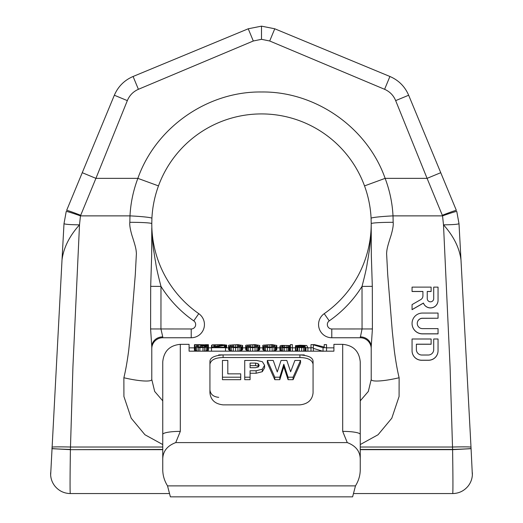 <?xml version="1.0" encoding="UTF-8"?>
<svg xmlns="http://www.w3.org/2000/svg" width="523" height="523" viewBox="0 0 523 523"><rect width="100%" height="100%" fill="white"/><g stroke="black" fill="none" stroke-linecap="round" stroke-linejoin="round"><path stroke-width="0.78" d="M162.751 459.547L162.751 361.896C163.791 351.227 169.642 345.376 180.304 344.337L180.304 431.377L175.735 442.595L347.265 442.595C355.954 445.884 360.282 451.532 360.249 459.547L360.249 469.419C360.269 475.191 358.68 480.676 355.47 485.88L167.53 485.88C164.32 480.676 162.731 475.191 162.751 469.419L162.751 459.547C162.718 451.532 167.046 445.884 175.735 442.595M217.731 346.023L217.731 344.788L223.171 345.134L211.514 347.207L211.514 345.402L211.907 345.134M226.668 347.847L226.668 345.187L223.988 344.755M198.302 351.227L194.419 350.26L194.419 344.69L197.491 344.69M205.336 344.69L208.409 344.69L208.409 346.671L207.239 347.207L199.858 347.703L194.419 346.671L204.519 347.115L204.519 345.899L206.461 346.344L204.519 347.115M313.329 344.827L323.044 347.703L326.542 347.703L326.542 344.624L324.208 344.624L324.208 347.024L314.493 344.624L310.995 344.624L310.995 347.703L313.329 347.703L313.329 344.827M295.449 345.696L300.117 345.232L306.72 345.513L307.884 347.703L305.942 347.703L305.164 347.207L301.666 347.703L295.841 347.207L295.449 345.696L305.164 345.696M295.449 346.586L298.561 345.971L305.164 345.899M300.888 347.305L300.888 346.187L305.164 346.187L305.164 346.671L299.339 347.305L299.339 346.265L298.561 346.344L297.391 346.932L299.339 347.305M300.888 346.187L299.339 346.265M290.402 344.624L292.344 344.624L292.344 347.703L290.402 347.703L290.402 347.115L286.905 347.703L283.015 347.599L279.91 346.586L280.295 345.696L281.851 345.396L290.402 345.572L290.402 344.624M290.402 346.671L286.905 347.207L286.905 345.513L290.402 345.899L290.402 346.671L290.402 345.899M284.571 347.161L284.571 345.513L282.237 345.834L281.851 346.501L283.793 347.115L286.905 347.207M284.571 345.513L286.905 345.513M262.808 346.043L265.527 347.305L269.803 347.703L275.242 347.024L276.798 346.043L276.798 345.455L272.137 344.657L263.2 345.18L262.808 345.455L262.808 349.612L264.363 350.626L267.475 351.227M266.697 344.905L264.749 345.513L265.141 346.422L269.803 347.207L269.803 344.788L266.697 344.905L266.697 346.932M269.803 344.788L274.856 345.513L274.464 346.422L269.803 347.207M245.712 346.043L248.432 347.305L252.707 347.703L258.146 347.024L259.702 346.043L259.702 345.455L255.034 344.657L246.098 345.18L245.712 345.455L245.712 349.612L247.268 350.626L250.373 351.227M249.595 344.905L247.654 345.513L248.046 346.422L252.707 347.207L252.707 344.788L249.595 344.905L249.595 346.932M252.707 344.788L257.761 345.513L257.368 346.422L252.707 347.207M228.616 346.043L231.336 347.305L235.605 347.703L241.051 347.024L242.6 346.043L242.6 345.455L237.939 344.657L229.002 345.18L228.616 345.455L228.616 349.612L230.166 350.626L233.278 351.227M232.5 344.905L230.558 345.513L230.944 346.422L235.605 347.207L235.605 344.788L232.5 344.905L232.5 346.932M235.605 344.788L240.658 345.513L240.273 346.422L235.605 347.207M211.514 347.207L211.514 347.703L225.505 347.703L225.505 345.134L214.626 347.207L225.505 347.207M211.907 347.122L211.907 345.036L212.292 344.866L222.007 344.657L225.505 345.134M211.907 345.036L217.731 344.788M194.804 346.671L194.804 345.036L198.302 344.657L207.631 344.866L208.017 345.036L207.631 345.343L205.297 345.696L208.409 346.344M194.804 345.036L205.297 344.905L206.075 345.036L205.297 345.343L202.192 345.572L202.192 344.788M200.636 347.207L200.636 345.572L202.192 345.572M200.636 345.834L204.519 345.899M274.791 377.201L279.818 377.201L283.799 364.23L288.075 377.201L293.096 377.201L300.555 360.439L294.9 360.439L290.631 371.761L286.82 360.439L281.067 360.439L277.275 371.951L273.215 360.439L267.338 360.439L274.791 377.201L274.791 379.685L279.818 379.685L279.818 377.201M244.725 377.201L250.086 377.201L250.086 370.755L256.126 370.755L262.298 369.218L264.586 365.289L262.369 361.713L256.63 360.439L244.725 360.439L244.725 379.685L250.086 379.685L250.086 377.201M258.146 363.675L255.59 363.086L250.086 363.086L250.086 367.702L255.518 367.702L258.159 367.068L259.218 365.322L258.146 363.675L258.146 366.192L255.59 365.616L255.59 363.086M222.445 377.201L240.717 377.201L240.717 373.853L227.812 373.853L227.812 360.439L222.445 360.439L222.445 379.685L240.717 379.685L240.717 377.201M342.696 431.377L342.696 344.337C353.358 345.376 359.209 351.227 360.249 361.896L360.249 434.43A17.553 3.046 180 0 0 342.696 431.377L347.265 442.595M342.696 344.337L333.916 344.337L333.916 351.168L189.084 351.168L189.084 344.337L180.304 344.337M218.712 354.901L304.288 354.901M299.901 357.536L299.901 354.901C308.76 355.535 313.146 357.784 313.068 361.648L313.068 392.871C312.296 399.977 307.903 403.978 299.901 404.867L223.099 404.867C215.097 403.985 210.704 399.984 209.932 392.871L209.932 361.648C209.867 357.784 214.253 355.535 223.099 354.901L223.099 357.536L299.901 357.536C307.772 357.686 312.159 359.902 313.068 364.185M226.282 347.847L226.282 344.951M208.409 346.671L208.409 350.26L204.519 351.227M242.6 346.043L242.6 349.612L241.051 350.626L237.939 351.227M259.702 346.043L259.702 349.612L258.146 350.626L255.034 351.227M276.798 346.043L276.798 349.612L275.242 350.626L272.137 351.227M290.402 350.724L288.454 351.227M279.91 346.586L279.91 350.175L283.015 351.227M303.615 351.227L305.164 350.822L305.942 351.332M295.449 346.841L295.449 350.443L297.783 351.227M313.329 348.357L323.044 351.332M218.712 397.336C213.377 396.813 210.449 394.322 209.932 389.857M223.099 357.536C215.228 357.686 210.841 359.902 209.932 364.185M227.812 373.853L227.812 362.988M264.586 365.289L264.586 367.8L262.298 371.709L256.126 373.245L256.126 370.755M250.086 373.245L256.126 373.245M300.555 360.439L300.555 362.988L293.096 379.685L293.096 377.201M279.818 379.685L283.799 366.747L288.075 379.685L293.096 379.685M267.338 360.439L267.338 362.988L274.791 379.685M255.59 365.616L250.086 365.616L250.086 367.702M258.728 366.616L258.146 366.192M283.799 366.747L283.799 364.23M288.075 379.685L288.075 377.201M208.017 350.534L208.017 346.932M207.239 350.822L207.239 347.207M207.631 345.932L207.631 345.343M208.017 346.043L208.017 345.134M196.746 346.841L196.746 345.036M197.524 347.024L197.524 344.905M198.694 347.135L198.694 344.827M200.636 345.572L200.636 344.788M204.133 345.474L204.133 344.827M205.297 345.343L205.297 344.905M202.192 347.207L202.192 345.834M205.689 346.932L205.689 346.043M206.461 346.671L206.461 346.344M194.804 350.534L194.804 346.932M195.582 350.822L195.582 347.207M196.746 351.018L196.746 347.403M198.302 351.168L198.302 347.599M199.858 351.168L199.858 347.703M202.963 351.168L202.963 347.703M204.519 351.168L204.519 347.599M206.075 351.018L206.075 347.403M211.514 351.168L211.514 347.703M225.505 351.168L225.505 347.703M224.341 347.207L224.341 345.513M225.119 347.207L225.119 345.343M213.848 346.723L213.848 345.036M214.626 346.572L214.626 344.905M215.79 346.357L215.79 344.827M219.287 345.775L219.287 344.788M221.229 345.494L221.229 344.827M222.393 345.343L222.393 344.905M229.002 350.005L229.002 346.422M229.388 350.26L229.388 346.671M230.166 350.626L230.166 347.024M231.336 350.92L231.336 347.305M233.278 351.168L233.278 347.599M235.605 351.168L235.605 347.703M237.939 351.168L237.939 347.599M239.88 350.92L239.88 347.305M241.051 350.626L241.051 347.024M241.822 350.26L241.822 346.671M242.214 350.005L242.214 346.422M230.944 346.422L230.944 345.18M230.558 345.971L230.558 345.513M233.663 347.115L233.663 344.827M237.553 347.115L237.553 344.827M238.717 346.932L238.717 344.905M240.273 346.422L240.273 345.18M240.658 345.971L240.658 345.513M246.098 350.005L246.098 346.422M246.49 350.26L246.49 346.671M247.268 350.626L247.268 347.024M248.432 350.92L248.432 347.305M250.373 351.168L250.373 347.599M252.707 351.168L252.707 347.703M255.034 351.168L255.034 347.599M256.983 350.92L256.983 347.305M258.146 350.626L258.146 347.024M258.924 350.26L258.924 346.671M259.31 350.005L259.31 346.422M248.046 346.422L248.046 345.18M247.654 345.971L247.654 345.513M250.765 347.115L250.765 344.827M254.649 347.115L254.649 344.827M255.812 346.932L255.812 344.905M257.368 346.422L257.368 345.18M257.761 345.971L257.761 345.513M263.2 350.005L263.2 346.422M263.585 350.26L263.585 346.671M264.363 350.626L264.363 347.024M265.527 350.92L265.527 347.305M267.475 351.168L267.475 347.599M269.803 351.168L269.803 347.703M272.137 351.168L272.137 347.599M274.078 350.92L274.078 347.305M275.242 350.626L275.242 347.024M276.02 350.26L276.02 346.671M276.412 350.005L276.412 346.422M265.141 346.422L265.141 345.18M264.749 345.971L264.749 345.513M267.861 347.115L267.861 344.827M271.744 347.115L271.744 344.827M272.914 346.932L272.914 344.905M274.464 346.422L274.464 345.18M274.856 345.971L274.856 345.513M292.344 351.168L292.344 347.703M280.295 350.534L280.295 346.932M280.688 350.724L280.688 347.115M281.851 351.018L281.851 347.403M283.015 351.168L283.015 347.599M284.571 351.168L284.571 347.703M286.905 351.168L286.905 347.703M288.454 351.168L288.454 347.599M289.232 351.123L289.232 347.501M290.01 350.92L290.01 347.305M290.402 351.168L290.402 347.703M281.851 346.501L281.851 346.043M282.237 346.71L282.237 345.834M283.015 346.991L283.015 345.638M288.454 347.115L288.454 345.572M289.624 346.932L289.624 345.696M307.884 351.168L307.884 347.703M297.391 346.076L297.391 345.696M297.783 346.043L297.783 345.572M298.561 345.971L298.561 345.513M300.117 345.925L300.117 345.455M302.444 345.899L302.444 345.455M304 345.899L304 345.513M304.778 345.899L304.778 345.572M295.841 350.822L295.841 347.207M297.005 351.123L297.005 347.501M297.783 351.168L297.783 347.599M299.339 351.168L299.339 347.703M301.666 351.168L301.666 347.703M303.615 351.168L303.615 347.599M304.778 351.018L304.778 347.403M305.164 350.822L305.164 347.207M305.556 351.123L305.556 347.501M305.942 351.168L305.942 347.703M305.164 346.671L305.164 346.187M297.783 347.115L297.783 346.501M298.561 347.207L298.561 346.344M313.329 351.168L313.329 347.703M323.044 351.168L323.044 347.703M326.542 351.168L326.542 347.703M310.995 351.168L310.995 347.703M355.47 485.88L352.613 496.85L170.387 496.85L167.53 485.88M360.249 459.547L360.249 434.43M371.219 223.739L371.088 218.287C370.546 207.206 368.355 196.413 364.524 185.9A109.719 109.719 0 0 0 158.476 185.9A109.719 109.719 0 0 1 364.524 185.9L385.131 178.356C367.264 127.449 315.447 91.244 261.5 91.983C207.553 91.244 155.736 127.449 137.869 178.356L95.918 178.356L80.457 215.875A15.206 0.615 -160.4 0 0 66.225 211.449L64.002 223.648L62.015 259.853C63.603 247.739 69.428 236.063 79.503 224.838C70.095 224.733 64.924 224.341 64.002 223.648L66.225 211.449M151.781 223.739L151.912 218.287C152.454 207.206 154.645 196.413 158.476 185.9L137.869 178.356C133.273 190.529 130.645 203.035 129.992 215.875L129.835 222.308C129.482 224.897 130.181 229.237 131.933 235.33C136.17 248.294 136.091 249.68 136.398 253.492L135.287 274.712L130.698 331.464L128.691 350.521C127.233 361.55 125.625 370.624 123.879 377.743L123.918 396.486L131.208 418.217L144.943 434.75L162.751 444.55M80.679 215.286A15.193 0.582 -158.5 0 0 66.643 210.39L82.255 172.695L66.643 210.39M51.921 448.682L70.402 449.669C70.062 473.132 69.873 494.163 70.357 493.562C64.146 493.431 59.027 490.992 55.013 486.253C52.405 482.99 50.947 479.277 50.646 475.113L62.015 259.853M353.568 493.562L452.643 493.562C453.127 494.163 452.938 473.132 452.598 449.669L360.249 449.669M472.367 472.753L472.354 475.113C472.053 479.277 470.595 482.99 467.987 486.253C463.973 490.992 458.854 493.431 452.643 493.562C458.854 493.431 463.973 490.992 467.987 486.253C470.595 482.99 472.053 479.277 472.354 475.113L471.079 448.682L452.598 449.669L450.068 366.708L443.497 224.838C452.905 224.733 458.076 224.341 458.998 223.648L460.985 259.853C459.397 247.739 453.572 236.063 443.497 224.838L442.543 215.875A15.206 0.615 -19.6 0 1 456.775 211.449L458.998 223.648L456.775 211.449M471.079 448.682L460.985 259.853M269.705 40.997L274.758 28.785L261.5 26.15L261.5 39.317L269.705 40.997L384.601 89.302C389.812 91.623 393.499 95.395 395.663 100.619L408.659 95.238L456.357 210.39L408.659 95.238C404.894 86.504 398.644 80.254 389.91 76.482L274.758 28.785L261.5 26.15L248.242 28.785L133.09 76.482C124.356 80.254 118.106 86.504 114.341 95.238L82.255 172.695L114.341 95.238L127.337 100.619L95.918 178.356L82.255 172.695M371.219 348.73L371.219 379.45L371.219 346.762L372.402 328.954L331.785 328.98A4.452 4.452 0 0 1 329.242 320.874A118.499 118.499 0 0 0 362.021 286.401L362.053 328.98L360.249 337.753A10.97 10.97 0 0 1 371.219 348.73A10.97 10.97 0 0 0 360.249 337.753L331.785 337.753A13.232 13.232 0 0 1 324.221 313.669A109.719 109.719 0 0 0 371.219 223.648L371.219 228.1M360.249 336.884A10.97 9.878 180 0 1 371.219 346.762L371.219 346.782M371.219 379.45L368.323 391.452L360.249 400.84L368.323 391.452L371.219 379.45A27.189 4.53 -13.2 0 0 399.121 377.743L399.082 396.486L391.792 418.217L378.057 434.75L360.249 444.55M151.781 346.782L151.781 348.73A10.97 10.97 0 0 1 162.751 337.753L191.215 337.753L162.751 337.753A10.97 10.97 0 0 0 151.781 348.73L151.781 379.45L154.677 391.452L162.751 400.84L154.677 391.452L151.781 379.45A27.189 4.53 -166.8 0 1 123.879 377.743M162.751 337.753L162.751 336.884A10.97 9.878 0 0 0 151.781 346.762L150.598 328.954L150.689 286.343L151.677 255.087L151.781 228.1M151.781 346.762L151.781 379.45M162.751 336.884L160.947 328.98L160.979 286.401C155.017 263.481 156.161 263.795 155.259 260.369L154.324 254.629C154.193 252.112 152.873 250.04 151.853 228.793A10.97 4.459 0 0 1 151.781 228.283M150.598 328.954L191.215 328.98L191.215 337.753A13.232 13.232 0 0 0 198.779 313.669A109.719 109.719 0 0 1 151.781 223.648A21.946 1.34 180 0 0 129.835 222.308M151.853 228.793L151.781 223.648A109.719 109.719 0 0 0 198.779 313.669L193.758 320.874A118.499 118.499 0 0 1 160.979 286.401L150.689 286.343M372.402 328.954L372.311 286.343L371.323 255.087L371.219 228.283A10.97 4.459 180 0 1 371.147 228.793L371.219 223.648A21.946 1.34 -0 0 1 393.165 222.308C393.518 224.897 392.819 229.237 391.067 235.33C386.83 248.294 386.909 249.68 386.602 253.492L387.713 274.712L392.302 331.464L394.309 350.521C395.767 361.55 397.375 370.624 399.121 377.743M372.311 286.343L362.021 286.401C367.983 263.481 366.839 263.795 367.741 260.369L368.676 254.629C368.807 252.112 370.127 250.04 371.147 228.793M331.785 328.98L331.785 337.753A13.232 13.232 0 0 1 324.221 313.669A109.719 109.719 0 0 0 371.219 223.648A109.719 109.719 0 0 1 324.221 313.669A109.719 109.719 0 0 0 371.219 223.648M395.663 100.619L427.082 178.356L385.131 178.356C389.727 190.529 392.355 203.035 393.008 215.875L393.165 222.308M51.934 448.44A18.501 0.471 1.6 0 0 70.409 449.427L72.932 366.708L79.503 224.838L80.457 215.875L129.992 215.875A21.946 1.34 -177.2 0 1 151.912 218.287M412.059 291.448L422.917 291.448L422.917 295.861A4.328 4.321 180 0 1 420.747 299.601L412.059 304.608L412.059 309.668L423.427 303.118A7.564 7.551 -0 0 0 438.045 300.392L438.045 287.12L433.711 287.12L433.711 298.594A3.236 3.23 180 0 1 430.481 301.823A3.236 3.23 180 0 1 427.245 298.594L427.245 291.514L431.115 291.514L431.115 287.12L412.059 287.12L412.059 291.514L422.917 291.514M412.059 323.469A10.395 10.375 -0 0 0 422.453 333.877L438.045 333.877L438.045 328.621L422.453 328.621A5.197 5.191 180 0 1 417.256 323.436A5.197 5.191 180 0 1 422.453 318.246L438.045 318.246L438.045 313.061L422.453 313.061A10.395 10.375 -0 0 0 412.059 323.436A10.395 10.375 -0 0 0 422.453 333.811L438.045 333.811M438.045 318.246L422.453 318.317A5.197 5.191 -0 0 0 417.256 323.469M412.059 339.067L412.059 350.77A9.525 9.512 -0 0 0 421.584 360.275L428.514 360.275A9.525 9.512 -0 0 0 438.045 350.77L438.045 338.996L433.711 338.996L433.711 349.599A5.426 5.42 180 0 1 428.298 355.019L421.819 355.019A5.426 5.42 180 0 1 416.386 349.599L416.386 344.252L431.115 344.252L431.115 338.996L412.059 338.996L412.059 350.698A9.525 9.512 -0 0 0 421.584 360.21L428.514 360.21A9.525 9.512 -0 0 0 438.045 350.698L438.045 350.77M433.711 339.067L433.711 349.599M471.001 447.158A18.455 0.549 178.7 0 0 452.558 447.015L360.249 447.015M471.066 448.44A18.501 0.471 178.4 0 1 452.591 449.427L360.249 449.427M51.999 447.158A18.455 0.549 1.3 0 1 70.442 447.015L162.751 447.015M440.745 172.695L427.082 178.356L442.321 215.286A15.193 0.582 -21.5 0 1 456.357 210.39M442.321 215.286L442.543 215.875L393.008 215.875A21.946 1.34 -2.8 0 0 371.088 218.287M427.245 298.594L427.245 291.448L431.115 291.448M423.427 303.118L423.427 303.052A7.564 7.551 -0 0 0 438.045 300.32M412.059 309.603L423.427 303.052M416.386 349.599L416.386 344.186L431.115 344.186M162.751 434.43A17.553 3.046 0 0 1 180.304 431.377M262.298 371.709L262.298 369.218M162.751 449.669L70.402 449.669L162.751 449.427M191.215 328.98A4.452 4.452 0 0 0 193.758 320.874M329.242 320.874L324.221 313.669M261.5 39.317L253.295 40.997L138.399 89.302C133.188 91.623 129.501 95.395 127.337 100.619M138.399 89.302L133.09 76.482M253.295 40.997L248.242 28.785M384.601 89.302L389.91 76.482M189.084 347.847L194.419 347.847M208.409 347.847L211.514 347.847M225.505 347.847L228.616 347.847M242.6 347.847L245.712 347.847M259.702 347.847L262.808 347.847M276.798 347.847L279.91 347.847M292.344 347.847L295.449 347.847M307.884 347.847L310.995 347.847M326.542 347.847L333.916 347.847M169.432 493.562L70.357 493.562C64.146 493.431 59.027 490.992 55.013 486.253C52.405 482.99 50.947 479.277 50.646 475.113L50.633 472.753"/></g></svg>
